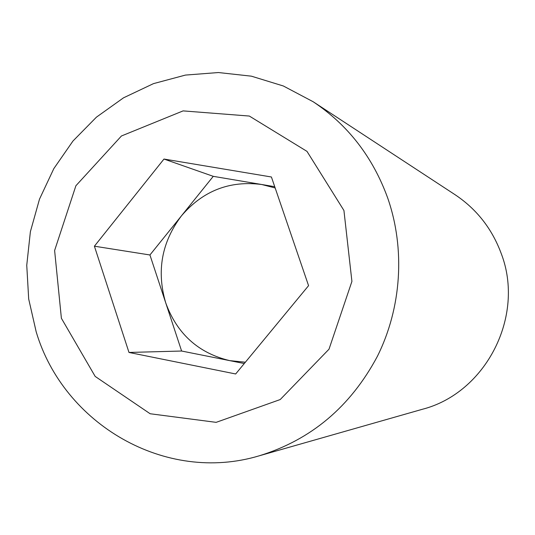 <?xml version="1.0" encoding="UTF-8"?>
<svg xmlns="http://www.w3.org/2000/svg" width="535" height="535" viewBox="0 0 535 535"><rect width="100%" height="100%" fill="white"/><g stroke="black" fill="none" stroke-linecap="round" stroke-linejoin="round"><path stroke-width="0.8" d="M245.364 362.222L229.749 360.637C198.358 353.107 177.011 333.833 165.71 302.81C156.401 271.151 161.65 242.154 181.465 215.826C202.919 190.801 229.669 180.362 261.702 184.501L275.164 187.959M61.385 318.258L54.617 250.507L75.896 185.745L121.445 135.977L183.097 110.892L249.323 116.048L306.99 151.378L343.931 210.482L351.916 281.41L329.005 349.201L280.22 399.551L216.147 422.349L150.141 413.749L95.176 376.419L61.385 318.258M36.179 331.8L28.689 298.985L26.75 265.28L30.388 231.668L39.503 199.134L53.828 168.612L72.981 141.006L96.427 117.165L123.518 97.825L153.485 83.627L185.438 75.081L218.42 72.539L251.41 76.177L283.349 85.988L313.162 101.744C347.931 124.922 372.775 156.982 387.681 197.943C405.416 248.895 401.618 307.732 377.329 356.43C350.485 406.7 311.129 439.823 259.274 455.793C165.355 484.081 63.558 424.161 36.179 331.8M244.281 363.539L181.612 351.027L149.934 254.974L213.264 176.336L163.977 159.049L271.412 176.991L308.568 285.67L235.667 373.972L128.988 352.451L94.401 246.2L163.977 159.049M259.274 455.793L422.369 409.282C485.914 393.018 525.383 316.024 501.201 253.476C492.006 228.679 476.618 209.078 455.031 194.68L313.162 101.744M181.612 351.027L128.988 352.451M149.934 254.974L94.401 246.2M213.264 176.336L274.729 186.695"/></g></svg>
